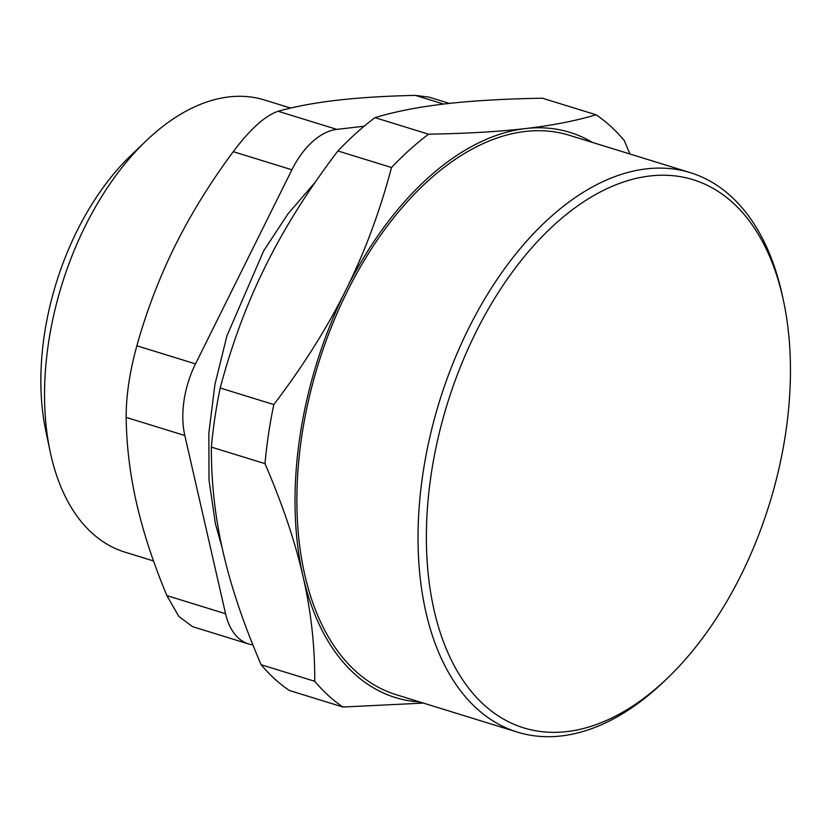 <?xml version="1.0" encoding="UTF-8"?>
<svg xmlns="http://www.w3.org/2000/svg" width="832" height="832" viewBox="0 0 832 832"><rect width="100%" height="100%" fill="white"/><g stroke="black" fill="none" stroke-linecap="round" stroke-linejoin="round"><path stroke-width="1.25" d="M783.671 301.694L782.714 297.149A292.791 172.141 107.2 0 0 690.217 172.619A292.791 172.141 107.2 0 0 422.958 473.356A292.791 172.141 107.2 0 0 517.473 732.139A292.791 172.141 107.2 0 0 664.082 681.429L667.43 678.215A286.874 168.667 -72.8 0 1 435.136 614.588A286.874 168.667 -72.8 0 1 555.942 223.298A286.874 168.667 -72.8 0 1 783.671 301.694A286.874 168.667 -72.8 0 1 785.647 433.233A286.874 168.667 -72.8 0 1 667.43 678.215M517.473 732.139L396.323 694.73A292.791 172.141 -72.8 0 1 301.808 435.947A292.791 172.141 -72.8 0 1 569.067 135.21L690.217 172.619M592.498 142.449A295.745 173.888 107.2 0 0 525.502 128.554A295.745 173.888 107.2 0 0 345.862 290.108A295.745 173.888 107.2 0 0 303.056 576.534A295.745 173.888 107.2 0 0 419.754 701.969M184.818 435.51A73.934 43.472 -72.8 0 1 195.52 363.896L136.864 345.79C129.636 371.977 126.069 395.845 126.162 417.394L184.818 435.51L225.566 613.725L166.899 595.618L178.859 616.45L192.462 626.6M252.886 644.904A73.934 43.472 -72.8 0 1 248.664 643.989A73.934 43.472 -72.8 0 1 225.566 613.725M364.166 126.214L336.825 129.386L278.158 111.27C265.242 115.554 250.276 129.022 233.251 151.663L291.918 169.78A73.934 43.472 -72.8 0 1 336.825 129.386M291.918 169.78L195.52 363.896M136.864 345.79C146.661 310.773 159.422 277.399 175.146 245.669C190.923 213.949 210.298 182.614 233.251 151.663M428.844 97.115L415.293 95.368L443.518 104.083M278.158 111.27C294.882 106.538 314.434 102.866 336.814 100.266C359.258 97.677 385.414 96.044 415.293 95.368M166.899 595.618C153.4 563.306 143.312 532.584 136.614 503.443C129.99 474.334 126.506 445.65 126.162 417.394M146.006 140.962L130.905 155.438A209.976 123.458 107.2 0 0 45.822 431.028L50.128 451.495A236.6 139.11 -72.8 0 1 146.006 140.962A236.6 139.11 -72.8 0 1 228.925 96.918A236.6 139.11 -72.8 0 1 264.472 99.986L290.659 108.066M153.535 560.966L124.883 552.126A236.6 139.11 -72.8 0 1 50.128 451.495M629.918 154.003L624.25 140.525A325.322 191.266 107.2 0 0 596.034 114.764C575.63 120.9 552.126 125.486 525.502 128.554C499.002 131.654 466.69 133.526 428.574 134.191L374.962 117.634C395.356 111.509 418.87 106.912 445.494 103.854C471.994 100.755 504.306 98.873 542.422 98.218L596.034 114.764M261.123 664.726C243.578 623.969 230.88 586.331 223.049 551.834C215.103 517.296 211.203 482.383 211.37 447.096L264.982 463.642C282.537 504.4 295.225 542.027 303.056 576.534C311.012 611.073 314.902 645.986 314.735 681.273L261.123 664.726A325.322 191.266 107.2 0 0 289.349 690.477L342.961 707.034L423.394 703.092M345.862 290.108C327.257 327.735 303.233 365.882 273.811 404.56L220.199 388.014C231.91 343.855 247.125 302.994 265.855 265.408C284.471 227.791 308.485 189.644 337.906 150.956L391.518 167.513C379.818 211.661 364.593 252.533 345.862 290.108M428.574 134.191A325.322 191.266 107.2 0 0 391.518 167.513M273.811 404.56A325.322 191.266 107.2 0 0 264.982 463.642M314.735 681.273A325.322 191.266 107.2 0 0 342.961 707.034M374.962 117.634A325.322 191.266 107.2 0 0 337.906 150.956M220.199 388.014A325.322 191.266 107.2 0 0 211.37 447.096M248.664 643.989L192.452 626.631M449.353 103.418L428.854 97.084M222.05 547.331L215.426 523.869L208.998 480.033L208.863 433.035L214.937 384.405L226.949 335.795L263.682 250.858L287.955 213.876L315.349 182.062"/></g></svg>
